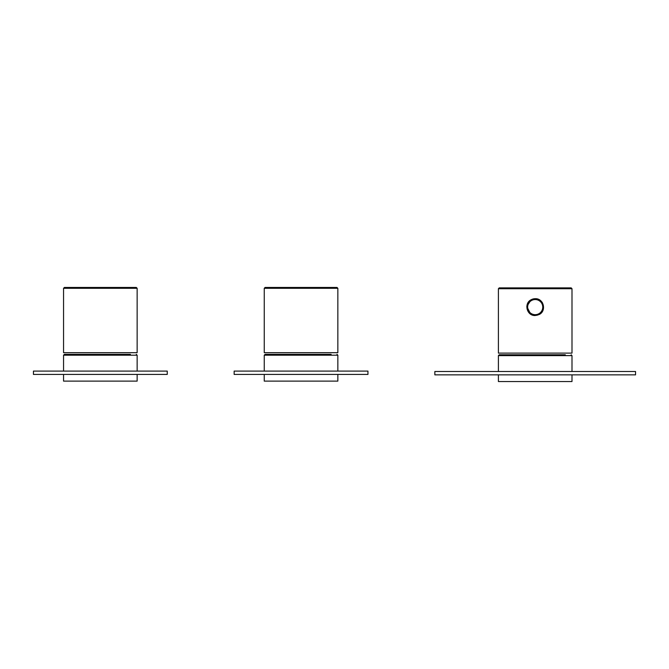 <?xml version="1.0" encoding="UTF-8"?>
<svg xmlns="http://www.w3.org/2000/svg" width="669" height="669" viewBox="0 0 669 669"><rect width="100%" height="100%" fill="white"/><g stroke="black" fill="none" stroke-linecap="round" stroke-linejoin="round"><path stroke-width="1" d="M531.688 314.614L531.228 314.522M538.712 314.614L534.247 315.467M571.995 374.849L571.995 381.539L498.405 381.539L498.405 374.849M498.405 371.504L498.405 355.615L499.241 354.779L565.305 354.779M635.55 374.849L635.55 371.504L434.85 371.504L434.85 374.849L635.55 374.849M337.845 374.431L337.845 381.121L264.255 381.121L264.255 374.431M264.255 371.086L264.255 355.197L265.091 354.361L331.155 354.361M367.95 371.086L367.95 374.431L234.15 374.431L234.15 371.086L367.95 371.086M137.145 374.431L137.145 381.121L63.555 381.121L63.555 374.431M63.555 371.086L63.555 355.197L64.391 354.361L130.455 354.361M70.245 354.361L114.784 354.361M167.25 371.086L167.25 374.431L33.45 374.431L33.45 371.086L167.25 371.086M264.255 352.688L337.845 352.688L337.845 288.297L264.255 288.297L264.255 352.688M337.845 288.297L337.009 287.461L265.091 287.461L264.255 288.297M535.2 315.517C526.762 316.002 523.618 303.274 531.169 299.737L526.821 306.452L530.684 314.204M539.172 314.522L539.231 314.489C546.807 310.909 543.604 298.215 535.2 298.709L531.169 299.737A8.404 8.404 0 0 1 542.634 303.199M571.995 288.715L498.405 288.715L498.405 353.107L571.995 353.107L571.995 288.715L571.159 287.879L499.241 287.879L498.405 288.715M543.052 310.115A8.404 8.404 0 0 1 540.092 313.953M537.006 299.035L537.876 299.286M536.663 298.968L535.2 298.834A8.279 8.279 0 0 0 527.323 309.672A8.279 8.279 0 0 0 543.077 309.672A8.279 8.279 0 0 0 535.2 298.834L533.737 298.968M533.394 299.035L532.524 299.286M63.555 352.688L137.145 352.688L137.145 288.297L63.555 288.297L63.555 352.688M137.145 288.297L136.309 287.461L64.391 287.461L63.555 288.297M498.405 355.615L571.995 355.615L571.159 354.779M264.255 355.197L337.845 355.197L337.009 354.361M63.555 355.197L137.145 355.197L136.309 354.361M539.649 300.991A7.568 7.568 0 0 0 527.632 307.113A7.568 7.568 0 0 0 535.2 314.681A7.568 7.568 0 0 0 539.649 300.991M571.995 371.504L571.995 355.615M337.845 371.086L337.845 355.197M137.145 371.086L137.145 355.197"/></g></svg>
